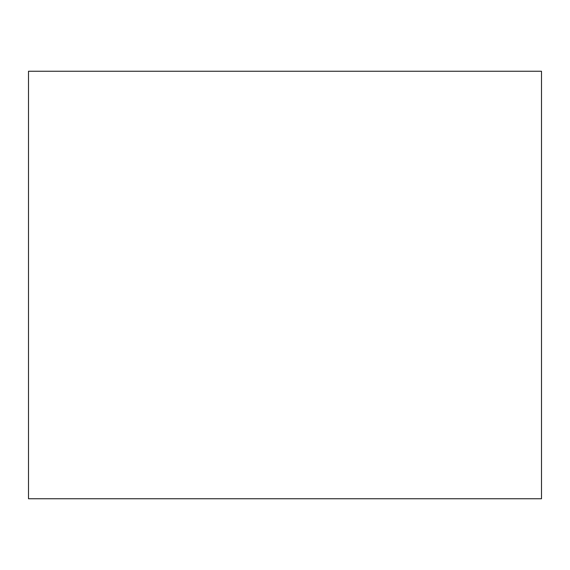 <?xml version="1.0" encoding="UTF-8"?>
<svg xmlns="http://www.w3.org/2000/svg" width="570" height="570" viewBox="0 0 570 570"><rect width="100%" height="100%" fill="white"/><g stroke="black" fill="none" stroke-linecap="round" stroke-linejoin="round"><path stroke-width="0.85" d="M541.5 498.75L28.5 498.75L28.5 71.25L541.5 71.25L541.5 498.75"/></g></svg>
